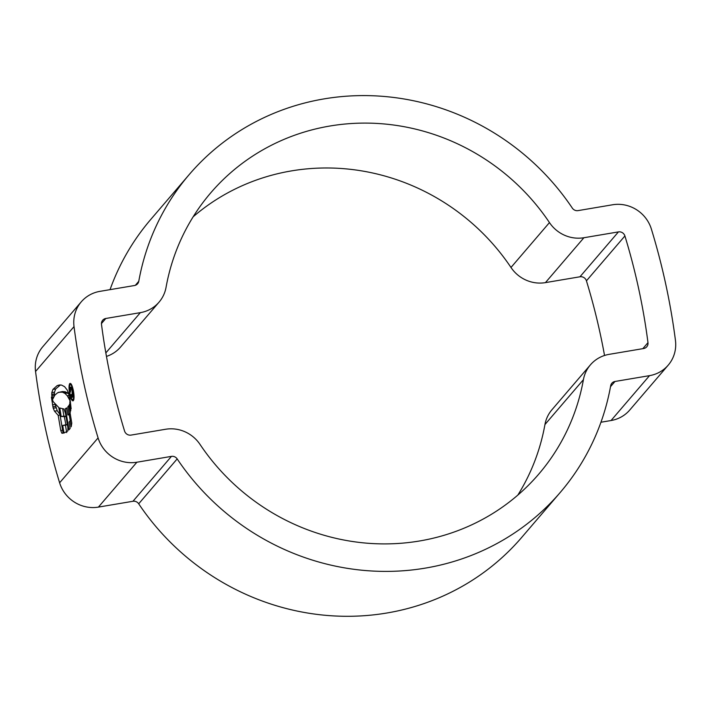 <?xml version="1.0" encoding="UTF-8"?>
<svg xmlns="http://www.w3.org/2000/svg" width="711" height="711" viewBox="0 0 711 711"><rect width="100%" height="100%" fill="white"/><g stroke="black" fill="none" stroke-linecap="round" stroke-linejoin="round"><path stroke-width="1.07" d="M604.537 355.473A654.147 624.214 40.6 0 0 586.433 280.836A5.652 5.386 40.6 0 0 579.963 276.783L545.435 282.623A33.888 32.342 -139.4 0 1 510.987 267.469A216.046 206.163 40.6 0 0 291.403 170.907A216.046 206.163 40.6 0 0 193.152 216.793M549.461 222.587A216.046 206.163 40.6 0 0 329.877 126.025A216.046 206.163 40.6 0 0 210.696 192.903A216.046 206.163 40.6 0 0 166.054 287.342A33.888 32.342 -139.4 0 1 159.051 302.148A33.888 32.342 -139.4 0 1 140.351 312.644L105.815 318.475A5.652 5.386 40.6 0 0 101.495 324.349A654.147 624.214 40.6 0 0 124.567 431.044A5.652 5.386 40.6 0 0 131.037 435.096L165.565 429.266A33.888 32.342 -139.4 0 1 200.013 444.411A216.046 206.163 40.6 0 0 538.778 474.095A216.046 206.163 40.6 0 0 583.42 379.656A33.888 32.342 -139.4 0 1 590.423 364.85A33.888 32.342 -139.4 0 1 609.123 354.354L643.651 348.523A5.652 5.386 40.6 0 0 647.979 342.649A654.147 624.214 40.6 0 0 624.907 235.954A5.652 5.386 40.6 0 0 618.437 231.902L583.9 237.732A33.888 32.342 -139.4 0 1 549.461 222.587L510.987 267.469M324.012 98.9A244.291 233.11 40.6 0 0 189.25 174.524A244.291 233.11 40.6 0 0 138.769 281.307A5.652 5.386 -139.4 0 1 134.495 285.52L99.958 291.35A33.888 32.342 40.6 0 0 81.258 301.846A33.888 32.342 40.6 0 0 74.024 326.598A682.391 651.16 40.6 0 0 98.082 437.905A33.888 32.342 40.6 0 0 136.894 462.221L171.431 456.382A5.652 5.386 -139.4 0 1 177.172 458.906A244.291 233.11 40.6 0 0 560.215 492.474A244.291 233.11 40.6 0 0 610.696 385.691A5.652 5.386 -139.4 0 1 614.979 381.478L649.516 375.648A33.888 32.342 40.6 0 0 668.216 365.152A33.888 32.342 40.6 0 0 675.45 340.391A682.391 651.16 40.6 0 0 651.383 229.093A33.888 32.342 40.6 0 0 612.58 204.777L578.043 210.616A5.652 5.386 -139.4 0 1 572.302 208.083A244.291 233.11 40.6 0 0 324.012 98.9M189.25 174.524L150.785 219.406A244.291 233.11 40.6 0 0 110.036 289.653M60.453 384.944L55.662 388.944L54.489 392.188L51.779 392.65L52.001 397.138L52.756 399.147L54.863 395.103L57.707 392.73L62.248 391.583M51.779 392.65L52.952 389.397L57.182 385.602L59.2 385.024M59.626 384.971L61.528 385.078L64.603 386.695L67.207 390.037L68.816 393.885L69.651 400.009L67.296 395.769L64.985 393.432L62.452 392.161L58.755 392.232M81.258 301.846L42.784 346.728A33.888 32.342 40.6 0 0 35.55 371.489A682.391 651.16 40.6 0 0 59.617 482.787A33.888 32.342 40.6 0 0 98.42 507.103L132.957 501.273A5.652 5.386 -139.4 0 1 138.698 503.797A244.291 233.11 40.6 0 0 521.75 537.365L560.215 492.474M63.11 433.203L58.791 407.536L53.263 401.759L51.405 397.165L53.227 408.256L54.516 411.18L58.178 415.331L60.764 430.51L61.875 433.23L63.11 433.203M63.963 409.003L65.501 413.464L67.874 427.444L67.865 430.937L63.999 433.043L62.719 425.498L65.919 424.734L64.346 416.877M66.034 416.593L61.19 416.539L59.795 408.007L64.026 409.012M69.1 422.121L70.158 428.404L69.003 429.835L65.421 408.638L66.683 407.901L67.883 414.975L68.976 413.749L67.821 406.879L68.851 405.572L71.784 423.125L71.198 426.822L70.167 420.725L69.1 422.121M69.385 404.301L70.3 412.282L69.385 404.301M69.785 402.417L70.78 410.798L69.785 402.417M69.927 401.697L71.144 408.825L69.9 397.973L69.927 401.697L70.469 401.608M69.758 394.178C70.976 399.28 72.184 401.439 73.357 400.684C74.308 398.969 74.273 395.44 73.26 390.09C72.078 384.989 70.913 382.82 69.758 383.558C68.789 385.282 68.78 388.819 69.758 394.178L70.06 394.125M600.964 422.236L611.042 420.53A33.888 32.342 40.6 0 0 629.742 410.043L668.216 365.152M159.051 302.148L120.577 347.039A33.888 32.342 -139.4 0 1 106.463 356.407M517.848 495.087A216.046 206.163 40.6 0 0 544.946 424.547A33.888 32.342 -139.4 0 1 551.949 409.732L590.423 364.85M73.313 390.321L73.011 390.375C73.864 394.943 73.891 397.956 73.082 399.431C72.078 400.08 71.056 398.231 70.007 393.876C69.171 389.308 69.171 386.286 70.007 384.811L71.393 384.429M73.882 399.289L72.753 399.626L73.855 399.449M70.007 384.811C70.993 384.162 71.989 386.02 73.011 390.375M68.869 394.045L65.163 391.699L61.457 391.779M51.716 395.618L54.418 395.156L54.489 392.188M53.672 396.854L52.001 397.138M59.804 414.184L57.227 410.727L55.094 404.195M62.604 430.199L60.764 430.51M60 415.02L58.178 415.331M55.12 404.408L52.41 404.87M66.016 416.495L63.901 416.077L62.737 409.021M63.928 425.409L67.421 424.769M66.71 432.59L65.421 425.045M67.376 424.485L65.919 424.734M63.901 416.077L61.19 416.539M70.247 420.716L69.234 414.744M66.772 408.407L65.421 408.638M70.353 414.557L67.883 414.975M70.185 413.544L68.976 413.749M69.029 406.665L67.821 406.879M71.358 420.53L70.167 420.725M72.558 397.156C72.087 397.725 71.562 396.942 70.993 394.809L71.287 394.463L72.229 395.716L72.087 391.272C71.651 389.121 71.198 388.153 70.727 388.366L70.425 392.09L70.451 387.131C71.1 386.66 71.749 387.939 72.398 390.961C73.037 394.063 73.1 396.125 72.558 397.156L72.3 397.325M72.922 395.68L72.06 395.831L72.931 395.592M71.615 388.144L70.727 388.366M138.769 281.307L135.348 285.307M98.082 437.905L59.617 482.787M74.024 326.598L35.55 371.489M649.516 375.648L611.042 420.53M136.894 462.221L98.42 507.103M171.431 456.382L132.957 501.273M177.172 458.906L138.698 503.797M614.979 381.478L610.518 386.686M647.979 342.649L642.824 348.666M624.907 235.954L586.433 280.836M618.437 231.902L579.963 276.783M583.9 237.732L545.435 282.623M140.351 312.644L105.841 352.905M105.815 318.475L101.451 323.567M583.42 379.656L544.946 424.547M63.163 391.503L60.462 391.965M65.163 391.699L62.452 392.161M66.914 392.419L64.203 392.881M67.696 392.979L64.985 393.432M69.225 395.44L67.296 395.769M69.554 397.538L68.558 397.707M59.893 385.14L57.182 385.602M55.662 388.944L52.952 389.397M54.356 393.912L51.645 394.374M63.083 433.035L61.875 433.23M57.227 410.727L54.516 411.18M55.938 407.803L53.227 408.256M55.511 406.399L52.801 406.852"/></g></svg>
